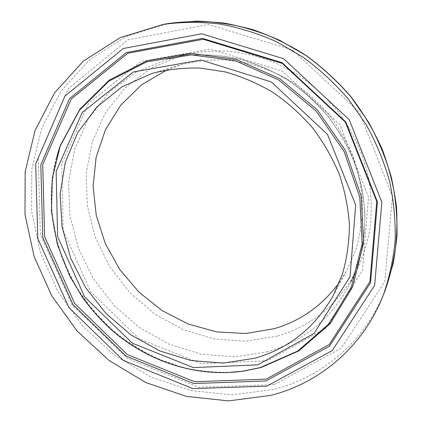<?xml version="1.0" encoding="UTF-8"?>
<svg xmlns="http://www.w3.org/2000/svg" width="422" height="422" viewBox="0 0 422 422"><rect width="100%" height="100%" fill="white"/><g stroke="black" fill="none" stroke-linecap="round" stroke-linejoin="round"><path stroke-width="0.32" stroke-dasharray="2.11 1.58" d="M167.065 69.862L180.785 64.882C195.186 61.206 210.066 59.544 225.432 59.903L248.479 63.347C263.761 67.583 278.43 73.808 292.488 82.021C305.987 91.289 318.167 102.15 329.039 114.61C338.987 127.819 347.106 141.977 353.388 157.1C358.526 172.545 361.591 188.186 362.582 204.011C362.382 219.72 360.177 234.869 355.962 249.455L347.121 269.932L339.42 282.329M277.444 336.097L245.857 341.198L213.827 338.882L182.879 329.529L154.405 313.773L129.633 292.441L109.625 266.53L95.277 237.18L87.307 205.678L86.209 173.421L92.265 141.924L105.442 112.779L125.387 87.612L151.324 67.989L182.077 55.324C197.143 51.874 212.662 50.476 228.634 51.146C244.67 53.024 260.443 57.007 275.951 63.1L298.117 74.974C312.09 84.68 324.718 96.01 336.002 108.96C351.769 129.322 362.867 152.69 368.496 177.182C371.254 193.608 371.898 209.866 370.432 225.949C367.789 241.716 363.226 256.613 356.738 270.639C338.666 304.046 312.233 325.863 277.444 336.097M226.698 372.631C174.898 374.14 123.192 348.503 89.881 307.158C56.806 265.612 43.107 209.57 55.999 159.395M235.46 372.072C181.339 376.524 126.078 350.856 90.915 307.717C55.978 264.394 42.29 205.023 57.835 152.991M385.186 290.241C365.426 341.129 322.561 376.952 274.152 389.353L232.612 394.897L190.813 390.545L150.77 376.967L114.278 355.129L82.881 326.201L57.909 291.533L40.496 252.636L31.576 211.195L31.829 169.069L41.657 128.304L61.063 91.099L89.564 59.766L126.057 36.54L168.763 23.447M274.089 384.674L198.382 387.206L127.428 358.452L72.02 304.658L40.375 234.389L38.254 158.208L68.216 88.694L127.95 39.837L208.162 24.502L292.14 49.764L359.286 112.094L392.449 196.462L384.785 281.622L341.145 348.292L274.089 384.674M267.569 360.789L201.568 363.674L139.323 338.887L90.667 291.792L63.136 230.127L61.797 163.514L88.583 103.279L140.927 61.549L210.335 49.031L282.387 71.197L339.852 124.701L368.533 196.968L362.509 270.344L325.431 328.453L267.569 360.789M267.501 351.795L234.727 356.87L201.5 354.248L169.396 344.347L139.851 327.831L114.119 305.565L93.304 278.589L78.318 248.078L69.904 215.347L68.607 181.845L74.71 149.135L88.214 118.862L108.776 92.724L135.615 72.362L167.523 59.244L191.24 55.076C207.635 54.253 224.151 55.635 240.788 59.233C257.283 64.086 273.118 71.049 288.3 80.122C302.88 90.303 316.067 102.177 327.857 115.733L343.033 137.804C351.421 153.597 357.698 170.008 361.865 187.03C364.772 204.169 365.473 221.107 363.97 237.844C361.248 254.244 356.521 269.721 349.801 284.275C331.027 318.921 303.597 341.424 267.501 351.795M332.99 296.001L347.121 269.932M152.363 73.333L180.785 64.882M235.334 372.083C217.662 372.906 200.102 371.371 182.652 367.478L157.316 358.621C140.51 350.265 126.331 341.366 114.784 331.919C105.616 323.801 97.134 315.012 89.343 305.544L78.735 290.568C72.674 280.83 66.729 268.603 60.905 253.875C55.693 237.338 52.502 220.516 51.32 203.404C51.336 186.302 53.489 169.565 57.777 153.186M182.077 55.324L167.297 59.307L190.818 55.129C207.112 54.285 223.565 55.646 240.187 59.217C256.681 64.054 272.549 71.012 287.778 80.096C302.426 90.308 315.682 102.224 327.541 115.839C338.418 130.256 347.338 145.68 354.306 162.111C360.05 178.886 363.585 195.84 364.919 212.973C364.983 229.969 362.92 246.353 358.732 262.12L349.796 284.28L356.738 270.639"/><path stroke-width="0.63" d="M254.957 358.215L223.307 363.089L191.15 360.562L160.012 351.025L131.263 335.11L106.107 313.641L85.608 287.609L70.664 258.137L61.987 226.482L60.103 194.02L65.315 162.233L77.653 132.698L96.802 107.019L122.074 86.758L152.363 73.333C167.798 69.398 183.792 67.647 200.344 68.084L225.216 71.904C241.743 76.556 257.636 83.377 272.892 92.349C287.551 102.472 300.802 114.325 312.644 127.908C323.495 142.298 332.357 157.712 339.241 174.144C344.874 190.923 348.266 207.877 349.416 225.005C349.263 241.991 346.942 258.327 342.448 274.026L332.99 296.001C314.743 327.852 288.732 348.588 254.957 358.215M339.42 282.329C322.572 305.391 300.87 320.836 274.321 328.664L245.762 333.517L216.713 331.914L188.47 324.138L162.217 310.682L139.012 292.214L119.785 269.553L105.326 243.636L96.274 215.51L93.104 186.339L96.11 157.359L105.352 129.886L120.645 105.278L141.486 84.854L167.065 69.862M270.76 395.393L228.703 400.9L186.387 396.39L145.859 382.559L108.913 360.377L77.11 331.043L51.795 295.912L34.108 256.518L24.998 214.55L25.156 171.886L35 130.593L54.549 92.903L83.324 61.143L120.228 37.6L163.472 24.323C181.908 21.918 200.724 21.823 219.92 24.033C239.137 27.599 257.969 33.486 276.426 41.699L302.832 57.033C319.501 69.229 334.662 83.208 348.314 98.975L366.122 124.49C376.16 142.662 383.962 161.542 389.532 181.128C393.763 200.883 395.636 220.527 395.161 240.06C393.367 259.303 389.395 277.697 383.234 295.242C363.215 346.794 319.771 382.965 270.76 395.393M257.784 364.872L193.313 367.588L132.376 343.202L84.664 296.967L57.592 236.51L56.158 171.327L82.232 112.526L133.289 71.972L200.993 60.035L271.299 81.942L327.467 134.344L355.662 204.955L350.075 276.6L314.142 333.333L257.784 364.872M55.999 159.395L60.124 146.228L79.494 110.232L108.802 81.24L146.371 61.976L189.61 54.66L235.038 60.615L278.61 79.906L316.178 111.134L344.104 151.503L359.808 197.158L362.123 243.768L351.347 287.145L329.06 323.769L297.71 351.078L260.221 367.573L242.634 371.223L226.698 372.631M57.835 152.991L60.388 145.374L79.837 109.235L109.251 80.117L146.972 60.757L190.38 53.388L235.993 59.344L279.744 78.698L317.46 110.042L345.491 150.564L361.248 196.404L363.548 243.199L352.708 286.749L330.31 323.51L298.823 350.919L261.181 367.478L243.526 371.138L235.46 372.072M266.145 379.151L194.574 381.725L127.275 354.527L74.647 303.45L44.637 236.737L42.727 164.569L71.239 99.017L127.75 53.277L203.325 39.283L282.239 63.39L345.344 122.095L376.73 201.394L369.925 281.569L329.213 344.568L266.145 379.151M265.923 380.992L193.825 383.529L126.041 356.094L73.027 304.631L42.78 237.433L40.813 164.738L69.477 98.674L126.389 52.55L202.555 38.413L282.133 62.704L345.787 121.921L377.442 201.901L370.553 282.729L329.492 346.198L265.923 380.992M266.831 386.156L192.785 388.599L123.261 360.346L68.891 307.532L37.806 238.604L35.659 163.984L64.935 96.058L123.308 48.493L201.647 33.792L283.647 58.721L349.268 119.737L381.841 202.18L374.63 285.393L332.246 350.571L266.831 386.156M163.472 24.323L168.763 23.447C186.957 21.068 205.519 20.968 224.451 23.141C243.388 26.644 261.951 32.436 280.134 40.512L306.14 55.599C322.55 67.594 337.473 81.351 350.914 96.865L368.432 121.979C378.307 139.867 385.982 158.456 391.452 177.746C395.609 197.206 397.45 216.56 396.97 235.814C395.192 254.788 391.263 272.928 385.186 290.241L383.234 295.242M235.334 372.083L242.634 371.223C195.586 377.701 146.365 361.047 110.131 328.712C100.04 319.174 90.872 308.809 82.638 297.615L69.714 276.025L57.397 244.602L51.452 211.612L52.291 178.353L60.388 145.374L57.777 153.186M168.763 23.447L196.335 21.1C215.173 21.627 233.999 24.465 252.82 29.624C271.415 36.092 289.239 44.743 306.288 55.577C322.682 67.557 337.589 81.293 351.004 96.786C363.395 113.107 373.765 130.525 382.11 149.035C389.189 167.951 393.979 187.178 396.474 206.711C397.645 226.187 396.543 245.198 393.167 263.745L385.186 290.241"/></g></svg>
